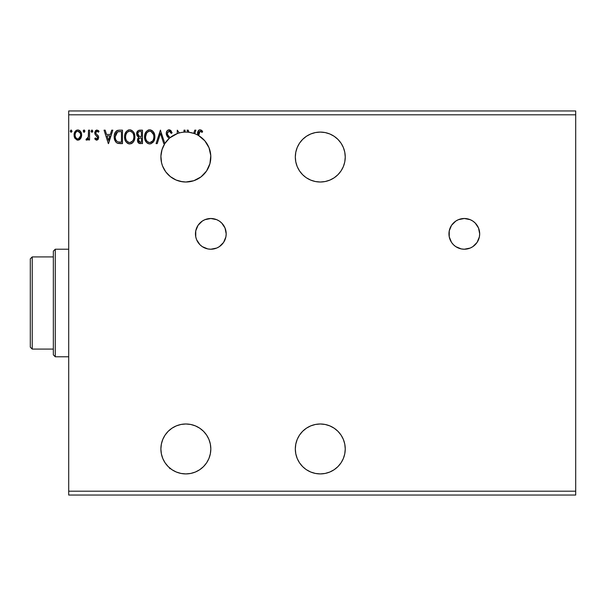 <?xml version="1.0" encoding="UTF-8"?>
<svg xmlns="http://www.w3.org/2000/svg" width="606" height="606" viewBox="0 0 606 606"><rect width="100%" height="100%" fill="white"/><g stroke="black" fill="none" stroke-linecap="round" stroke-linejoin="round"><path stroke-width="0.91" d="M449.251 236.863L451.538 242.4L453.455 244.726L455.78 246.642L461.317 248.93L464.317 249.225L470.195 248.059L472.854 246.642L477.089 242.4L479.384 236.863L479.679 233.863L478.513 227.985L475.18 223L472.854 221.092L470.195 219.667L464.317 218.501A15.362 15.362 0 0 0 455.78 221.092L451.538 225.326A15.362 15.362 0 0 0 449.251 230.871L449.251 236.863A15.362 15.362 0 0 0 464.317 249.225A15.362 15.362 0 0 1 448.955 233.863A15.362 15.362 0 0 1 464.317 218.501L458.439 219.667L455.78 221.092M195.753 236.863L196.624 239.741L199.957 244.726L202.283 246.642L207.82 248.93L210.82 249.225L216.698 248.059L219.357 246.642L223.591 242.4L225.886 236.863L226.182 233.863L225.015 227.985L221.682 223L219.357 221.092L216.698 219.667L210.82 218.501A15.362 15.362 0 0 0 202.283 221.092L198.048 225.326A15.362 15.362 0 0 0 195.753 230.871L195.753 236.863A15.362 15.362 0 0 0 210.82 249.225A15.362 15.362 0 0 1 195.458 233.863A15.362 15.362 0 0 1 210.82 218.501L204.942 219.667L202.283 221.092M344.769 444.084L345.246 448.955L344.769 444.084L343.352 439.395L341.042 435.085L337.936 431.298L334.156 428.192L329.838 425.889L325.157 424.465L320.286 423.988A24.967 24.967 0 0 1 345.246 448.955A24.967 24.967 0 0 1 320.286 473.915L315.415 473.437L320.286 473.915A24.967 24.967 0 0 1 295.319 448.955A24.967 24.967 0 0 1 320.286 423.988L315.415 424.465L310.726 425.889L306.416 428.192L310.726 425.889M320.286 182.012A24.967 24.967 0 0 1 295.319 157.045A24.967 24.967 0 0 1 320.286 132.085L315.415 132.562L320.286 132.085A24.967 24.967 0 0 1 345.246 157.045A24.967 24.967 0 0 1 320.286 182.012L315.415 181.535L320.286 182.012L325.157 181.535L329.838 180.111L334.156 177.808L337.936 174.702L341.042 170.915L343.352 166.605L344.769 161.916L345.246 157.045L344.769 152.174L345.246 157.045M209.918 163.703A24.967 24.967 0 0 1 185.853 182.012L193.837 180.702L200.98 176.914L206.532 171.036L209.918 163.688L210.782 155.644L209.025 147.75L204.836 140.834L198.654 135.615A24.967 24.967 0 0 1 185.853 182.012A24.967 24.967 0 0 1 164.817 143.607A24.967 24.967 0 0 1 164.855 143.539A24.967 24.967 0 0 1 177.285 133.6A24.967 24.967 0 0 0 169.165 138.479L164.855 143.539L160.393 130.161L156.09 143.607L157.212 143.607L160.484 133.403L163.749 143.607L164.817 143.607L162.014 149.644L160.901 156.204L161.567 162.832L162.552 166.014L165.749 171.854L170.377 176.641L176.104 180.035L182.527 181.792L185.853 182.012L180.406 181.414M185.042 130.161L184.004 130.161L185.042 130.161L184.004 130.161L184.004 132.153A24.967 24.967 0 0 1 185.042 132.093L185.042 130.161L185.042 132.093A24.967 24.967 0 0 0 179.331 132.949A24.967 24.967 0 0 1 185.853 132.085A24.967 24.967 0 0 0 185.042 132.093L185.853 132.085A24.967 24.967 0 0 1 187.746 132.153A24.967 24.967 0 0 0 185.853 132.085A24.967 24.967 0 0 1 188.913 132.267L193.746 133.365A24.967 24.967 0 0 0 188.913 132.267L188.239 130.161L187.11 130.161L187.746 132.153L187.11 130.161L188.239 130.161L187.11 130.161M184.004 130.161L184.004 132.153A24.967 24.967 0 0 0 179.331 132.949L177.285 130.161L177.285 133.6A24.967 24.967 0 0 1 179.331 132.949L177.285 130.161L177.285 133.6L170.074 137.706L167.627 134.797L167.445 132.555L169.172 131.199L170.506 132.01L171.278 133.434L172.119 132.752L170.172 130.085L167.877 130.154L166.43 132.191L166.302 134.077L167.264 136.373L169.165 138.479A24.967 24.967 0 0 1 170.074 137.706L169.339 136.941L170.074 137.706M181.52 424.367L185.853 423.988L180.982 424.465L176.301 425.889L171.983 428.192L168.203 431.298L165.097 435.085L162.787 439.395L161.37 444.084L160.885 448.955L161.37 453.826L162.787 458.507L165.097 462.825L168.203 466.605L171.983 469.711L176.301 472.021L180.982 473.437L185.853 473.915A24.967 24.967 0 0 1 160.885 448.955A24.967 24.967 0 0 1 185.853 423.988L190.36 424.397M306.416 136.289L310.726 133.979L306.416 136.289L302.629 139.395L299.523 143.175L297.22 147.493L295.796 152.174L295.319 157.045L295.796 161.916L297.22 166.605L299.523 170.915L302.629 174.702L305.742 177.338M302.629 174.702L302.008 174.051M302.629 139.395L303.235 138.812M306.416 428.192L302.629 431.298L299.523 435.085L297.22 439.395L295.796 444.084L295.319 448.955L295.796 453.826L297.22 458.507L299.523 462.825L302.629 466.605L305.742 469.241M302.629 466.605L302.008 465.953M302.629 431.298L303.235 430.714M177.285 472.4L176.74 472.195M175.24 471.551L172.634 470.135M171.172 469.142L170.074 468.294L169.71 468.68M169.165 467.521L168.544 466.938M167.764 466.15L165.393 463.249M164.817 462.393L162.946 458.871M162.544 457.894L161.499 454.439M161.317 453.553L160.893 449.273M160.901 448.304L161.249 444.728M161.438 443.736L162.696 439.623M163.029 438.842L164.741 435.631M165.332 434.729L168.082 431.419M168.566 430.942L171.46 428.556M172.392 427.927L176.225 425.92M176.104 425.965L180.406 424.586M191.776 424.7L194.746 425.624M196.283 426.268L198.889 427.662M200.268 428.571L202.752 430.571M203.73 431.517L206.578 435.025M206.532 434.964L208.752 439.002M209.312 440.403L210.176 443.334M210.502 444.978L210.797 447.925M210.812 449.561L210.782 450.341M210.782 450.364L210.517 452.833M210.29 454.068L208.964 458.394M208.623 459.197L206.881 462.408M206.002 463.696L204.078 466.022M202.881 467.211L200.586 469.105M199.268 470.014L198.654 470.385M172.392 178.073L171.468 177.452M168.566 175.058L168.082 174.581M165.332 171.263L164.741 170.369M163.029 167.158L162.696 166.377M161.438 162.264L161.249 161.272M160.901 157.696L160.893 156.727M161.317 152.447L161.499 151.561M162.544 148.106L162.946 147.129M164.999 143.319L165.393 142.751M167.764 139.85L168.544 139.062M171.172 136.858L172.634 135.873M175.24 134.449L176.285 133.987M176.301 133.979L176.74 133.805M199.268 135.986L200.586 136.895M202.881 138.797L204.078 139.978M206.002 142.304L206.608 143.167M206.616 143.19L206.881 143.584M208.623 146.803L208.911 147.485M210.343 152.174L210.517 153.159M210.812 156.446L210.797 158.075M210.502 161.022L210.343 161.908M210.335 161.931L210.176 162.666M209.312 165.597L208.752 166.998M206.881 170.506L206.578 170.968M203.73 174.483L202.752 175.429M200.268 177.429L198.889 178.338M196.283 179.732L195.42 180.111M195.405 180.111L194.746 180.376M191.776 181.3L190.36 181.603M68.705 114.799L575.7 114.799L575.7 491.201L68.705 491.201L68.705 110.959L575.7 110.959L68.705 110.959L68.705 491.201L575.7 491.201L575.7 495.041L68.705 495.041L575.7 495.041L575.7 114.799L68.705 114.799M451.538 225.326L449.251 230.871M198.048 225.326L195.753 230.871M320.286 473.915L325.157 473.437L329.838 472.021L334.156 469.711L337.936 466.605L341.042 462.825L343.352 458.507L344.769 453.826L345.246 448.955M306.416 469.711L310.726 472.021L315.415 473.437M139.781 130.161L142.471 130.161L138.441 130.464L136.797 132.608L136.926 135.63L138.736 137.41L137.767 138.691L137.517 140.925L138.706 143.16L142.471 143.607L142.471 130.161L142.471 143.607L142.471 130.161L139.781 130.161C137.683 130.487 136.623 131.76 136.615 133.979L138.736 137.41L137.471 140.274C137.494 142.395 138.524 143.501 140.569 143.607L140.289 143.599M116.041 142.251L114.208 136.714C114.057 132.835 115.769 130.654 119.359 130.161L116.746 130.737L115.057 132.699L114.269 135.532L114.504 139.304L115.791 141.971L117.246 143.122L122.48 143.607L122.48 130.161L119.359 130.161C115.769 130.654 114.057 132.835 114.208 136.714C114.049 139.471 115.064 141.607 117.246 143.122L122.48 143.607L122.48 130.161L122.48 143.607L119.617 143.584M96.725 140.16L98.225 139.297L98.68 137.191L98.119 135.676L96.013 133.714L95.846 132.222L97.028 131.199L98.452 132.229L99.043 131.32L96.915 129.987L95.581 130.555L94.763 132.335L95.074 134.35L97.649 137.395L96.892 138.918L95.339 137.918L94.733 138.759L96.112 140.024L96.725 140.16L98.695 137.577L98.369 136.07L96.013 133.714L95.763 132.775L97.028 131.199L98.452 132.229L99.043 131.32L96.915 129.987L94.733 132.828L95.074 134.35L97.664 137.63L96.665 138.948L95.339 137.918L94.733 138.759L96.725 140.16M88.529 130.161L89.559 130.161L88.529 130.161L88.294 137.168L87.718 138.471L86.438 138.774L85.946 139.819L87.34 140.001L88.529 138.539L88.529 139.986L89.559 139.986L89.559 130.161L89.559 139.986L89.559 130.161L88.529 130.161L88.37 136.835L85.946 139.819L86.726 140.16L88.529 138.539L88.529 139.986L89.559 139.986L88.529 139.986M80.628 138.532L81.401 136.865L81.583 134.168L80.712 131.714L79.507 130.457L77.841 129.987L76.174 130.457L74.273 133.312L74.606 137.736L77.007 140.047L78.674 140.047L80.098 139.183L81.636 135.047C81.658 132.259 80.393 130.57 77.841 129.987C75.288 130.578 74.023 132.259 74.053 135.047L75.053 138.539L77.841 140.16L80.871 138.138M71.023 129.995L71.985 131.108L71.122 129.987L70.273 131.305L70.925 132.206L71.766 131.85L71.985 131.108L71.122 132.229L71.985 131.108L71.122 129.987L70.258 131.108L71.22 132.222M84.893 130.919L84.242 130.017L83.401 130.373L83.673 132.123L84.423 132.123L84.908 131.108L84.045 132.229L84.908 131.108L84.045 129.987L83.189 131.108L84.143 132.222M91.877 129.995L92.839 131.108L91.976 129.987L91.127 131.305L91.779 132.206L92.62 131.85L92.839 131.108L91.976 132.229L92.839 131.108L91.976 129.987L91.112 131.108L92.074 132.222M111.701 130.161L112.83 130.161L108.519 143.607L112.83 130.161L111.701 130.161L110.322 134.471L106.55 134.471L105.164 130.161L104.043 130.161L108.345 143.607L112.83 130.161L111.701 130.161L110.322 134.471L106.55 134.471L105.164 130.161L104.043 130.161L108.345 143.607L104.043 130.161L105.164 130.161M134.888 136.827C134.941 132.994 133.206 130.661 129.699 129.82C126.199 130.691 124.48 133.047 124.548 136.888C124.48 140.766 126.222 143.122 129.782 143.948C133.259 143.031 134.964 140.66 134.888 136.827L133.638 132.229L131.987 130.495L130.002 129.828L128.51 129.995L126.51 131.305L124.828 134.487L124.563 136.282L124.836 139.304L125.79 141.539L127.472 143.281L129.176 143.91L131.426 143.584L132.964 142.425L134.29 140.213L134.873 137.426M154.878 136.827L154.591 134.434L153.053 131.457L150.886 129.987L148.5 129.995L146.5 131.305L144.826 134.487L144.826 139.304L145.788 141.539L147.463 143.281L149.167 143.91L150.97 143.758L153.674 141.456L154.878 136.827C154.931 132.994 153.204 130.661 149.697 129.82C146.19 130.691 144.478 133.047 144.539 136.888C144.47 140.766 146.22 143.122 149.773 143.948C153.257 143.031 154.954 140.66 154.878 136.827L154.863 136.221M315.415 132.562L310.726 133.979M306.416 177.808L310.726 180.111L315.415 181.535M344.769 152.174L343.352 147.493L341.042 143.175L337.936 139.395L334.156 136.289L329.838 133.979L325.157 132.562L320.286 132.085M185.853 473.915L190.723 473.437L195.405 472.021L199.722 469.711L203.51 466.605L206.616 462.825L208.918 458.507L210.343 453.826L210.82 448.955L210.343 444.084L208.918 439.395L206.616 435.085L203.51 431.298L199.722 428.192L195.405 425.889L190.723 424.465L185.853 423.988A24.967 24.967 0 0 1 210.82 448.955A24.967 24.967 0 0 1 185.853 473.915M198.654 135.615L199.192 131.654L200.268 131.207L202.093 132.403L202.624 131.366L201.518 130.305L199.707 129.843L198.291 130.744L197.624 135.032A24.967 24.967 0 0 0 194.761 133.721L195.897 130.161L194.776 130.161L193.746 133.365A24.967 24.967 0 0 1 194.761 133.721L195.897 130.161L194.776 130.161L193.746 133.365A24.967 24.967 0 0 1 198.654 135.615L200.094 131.199L202.093 132.403L202.624 131.366L200.078 129.82C198.026 130.517 197.208 132.085 197.624 134.524L197.624 135.032A24.967 24.967 0 0 1 198.654 135.615M164.855 143.539L160.393 130.161L156.09 143.607L157.212 143.607L160.484 133.403L163.749 143.607L164.817 143.607A24.967 24.967 0 0 1 164.855 143.539M210.221 151.598A24.967 24.967 0 0 0 188.913 132.267L188.239 130.161M68.705 495.041L68.705 491.201L68.705 495.041M575.7 110.959L575.7 114.799L575.7 110.959M80.09 139.191L79.439 139.713M79.447 139.713L78.591 140.069M77.841 140.16L77.409 140.13M74.591 137.721L74.311 136.948M74.288 136.873L74.106 135.986M74.053 135.047L74.061 134.608M74.106 134.168L74.167 133.759M74.265 133.32L74.409 132.873M74.591 132.419L74.97 131.722M75.492 131.032L75.932 130.623M76.97 130.101L76.174 130.457M76.985 130.101L77.386 130.017M78.06 130.002L78.712 130.101M79.78 130.646L80.28 131.131M80.719 131.722L81.037 132.297M81.068 132.366L81.409 133.29M81.416 133.312L81.075 132.373M81.621 134.608L81.621 135.509M81.583 135.956L81.075 137.744M80.295 131.146L79.507 130.457M76.939 131.396L77.841 131.199C79.727 131.676 80.643 132.956 80.598 135.04C80.643 137.123 79.727 138.433 77.841 138.948L77.841 138.948C75.962 138.426 75.046 137.123 75.083 135.04C75.038 132.956 75.955 131.676 77.841 131.199L79.075 131.578L80.242 133.123L77.841 131.199L77.189 131.297M80.242 133.123L80.56 134.388M78.492 138.85L79.765 137.842L80.568 135.699M76.606 138.547L77.682 138.941L76.129 138.1L75.242 136.358M75.083 135.04L75.242 133.744L75.083 135.04M76.606 131.578L75.727 132.532L76.606 131.578M78.379 138.88L80.53 135.941M85.946 139.819L86.726 140.16L85.946 139.819L86.438 138.774L87.188 138.895M86.438 138.774L86.9 138.948M87.446 138.744L87.931 138.153M88.203 137.501L88.438 136.335M88.438 136.312L88.506 135.153M88.521 134.138L88.529 133.464M88.461 135.994L88.37 136.835M91.415 131.964L91.165 131.494M95.4 139.531L94.922 139.009M94.733 138.759L95.339 137.918L95.596 138.274L95.339 137.918M97.604 138.062L97.202 136.448M97.521 136.948L96.377 135.721M98.157 130.381L98.619 130.76M99.043 131.32L98.452 132.229L98.18 131.858M95.786 132.494L97.255 131.222L96.755 131.229M95.763 132.775L96.119 133.865M96.013 133.714L96.801 134.494M98.369 136.07L98.68 137.191M96.975 140.145L98.255 139.251M108.436 140.365L106.989 135.85L109.883 135.85L108.436 140.365L106.989 135.85L109.883 135.85L108.436 140.365M118.806 143.516L118.072 143.395M118.019 143.387L117.64 143.281M116.822 142.887L115.791 141.971M118.178 130.252L117.519 130.404M117.041 130.585L116.072 131.252M115.776 139.683L115.625 139.282M115.496 138.865L115.291 137.736M116.049 133.282L116.958 132.244M116.231 133.009L116.587 132.57M117.731 131.82L121.45 131.54L121.45 142.228L117.791 141.849C115.958 140.69 115.11 138.979 115.238 136.714L117.572 131.881L119.632 131.555M120.018 142.213L119.261 142.16M115.784 133.805L115.238 136.714L115.867 133.615M118.927 131.6L118.39 131.661M134.82 138.009L134.737 138.623M134.6 139.228L134.449 139.751M134.29 140.213L133.684 141.456M133.343 141.971L132.949 142.44M132.593 142.796L132.055 143.221L132.6 142.796M131.411 143.592L130.972 143.766M129.154 143.91L128.57 143.789M127.805 143.478L125.806 141.554M125.071 140.069L124.836 139.319M124.563 137.501L124.624 138.16M124.548 136.888L124.563 136.282M124.616 135.661L124.677 135.244M125.328 133.093L126.51 131.305M128.063 130.154L129.078 129.866M130.32 129.858L130.888 129.987M131.987 130.495L133.638 132.229L132.002 130.502M134.214 133.312L134.449 133.934M134.744 135.093L134.82 135.608M134.206 133.297L133.638 132.229M125.775 132.275L125.071 133.721M125.601 136.403L125.586 136.888C125.518 133.79 126.904 131.888 129.737 131.199L129.252 131.229L129.737 131.199C132.532 131.896 133.903 133.774 133.858 136.827L133.805 135.865L133.858 136.827C133.918 139.91 132.547 141.827 129.737 142.569C126.919 141.865 125.533 139.971 125.586 136.888L125.806 134.956L126.828 132.759L128.321 131.517L127.563 132.01M133.487 139.259L133.714 138.38M132.57 141.016L129.979 142.561M126.253 140.047L126.737 140.857M125.806 138.789L125.639 137.865M126.29 140.122L125.813 138.819M126.98 141.16L127.525 141.698L126.98 141.16M129.252 142.531L128.146 142.137M126.556 133.161L126.199 133.835M133.267 133.873L133.547 134.623M132.297 132.396L132.873 133.153M131.563 131.752L131.146 131.517M131.131 131.502L132.282 132.388M130.222 131.229L130.691 131.335M130.305 142.516L130.707 142.41M130.949 142.319L132.343 141.289M133.843 137.312L133.797 137.804M139.645 143.524L137.888 142.168M137.653 141.569L137.517 140.918M137.767 138.691L137.547 139.471M138.736 137.41L136.623 134.244M137.047 131.956L137.63 131.085M138.236 142.713L138.706 143.16M139.289 143.44L139.925 143.569M137.857 135.077L137.645 133.979C137.744 132.328 138.615 131.517 140.259 131.54L141.44 131.54L141.44 136.539L139.274 136.38L140.918 136.539L139.274 136.38L137.698 133.396L137.698 134.57M138.91 136.229L137.873 135.115M137.645 133.979L138.032 132.532M139.145 131.654L139.645 131.57M138.963 141.713L138.698 139.175L139.501 138.176L140.91 137.918L140.107 137.979M138.607 139.463L138.509 140.251C138.562 138.683 139.365 137.903 140.91 137.918L141.44 137.918L141.44 142.228L140.365 142.228L138.509 140.251L138.925 141.668M139.206 141.933L140.365 142.228L139.069 141.827M138.054 135.456L138.418 135.895M137.729 133.275L138.691 131.835M138.6 141.016L138.532 140.637M138.698 139.175L139.122 138.471M140.91 137.918L141.44 137.918L141.44 142.228L140.365 142.228M154.81 138.032L154.719 138.645M154.591 139.228L154.447 139.751M154.28 140.206L154.015 140.834M154 140.857L152.962 142.425M146.531 142.493L144.826 139.319M144.561 136.282L144.667 135.244M146.508 131.305L144.879 134.274M145.319 133.093L145.766 132.282M148.053 130.154L148.485 129.995M148.515 129.987L149.068 129.866M150.311 129.858L153.053 131.457M151.992 130.502L153.045 131.441M154.197 133.29L153.629 132.229M154.204 133.312L154.447 133.934M154.735 135.093L154.81 135.6M145.099 140.183L145.788 141.539M145.591 136.403L145.576 136.888C145.508 133.79 146.894 131.888 149.727 131.199L149.243 131.229L149.727 131.199C152.523 131.896 153.894 133.774 153.848 136.827L153.795 135.865L153.848 136.827C153.909 139.91 152.538 141.827 149.727 142.569C146.91 141.865 145.523 139.971 145.576 136.888L146.546 133.161L148.311 131.517L147.553 132.01M151.121 131.502L153.538 134.623M153.833 137.32L153.719 138.289L153.833 137.32M152.56 141.016L149.97 142.561M146.251 140.047L146.728 140.857M145.796 138.789L145.629 137.865M146.288 140.122L145.804 138.819M146.97 141.16L147.516 141.698L146.97 141.16M149.243 142.531L148.137 142.137M146.546 133.161L146.19 133.835M153.257 133.873L152.863 133.153M152.288 132.396L151.144 131.517M150.212 131.229L150.682 131.335M150.296 142.516L150.689 142.418M150.947 142.319L151.553 141.971M151.561 141.971L152.341 141.289M153.719 138.289L153.303 139.736M153.318 139.691L153.477 139.259M153.621 138.766L153.704 138.38M157.212 143.607L156.09 143.607L160.567 130.161M172.119 132.752L171.278 133.434L172.119 132.752L169.097 129.82C167.218 130.229 166.279 131.441 166.256 133.456L168.491 137.789M169.097 129.82L169.801 129.926M170.559 130.335L171.369 131.244M167.324 133.009L169.377 131.214L171.278 133.434L170.513 132.025M169.165 131.199L168.763 131.244M168.869 136.448L167.627 134.797M168.415 135.926L168.741 136.305M167.65 136.865L167.264 136.373M167.256 136.365L166.923 135.842M166.642 135.282L166.43 134.699M166.423 134.653L166.309 134.146M166.271 133.767L166.264 133.131M166.703 131.502L166.968 131.055M166.983 131.032L167.877 130.161M167.885 130.154L168.756 129.843M169.339 136.941L168.869 136.441M171.036 130.798L170.642 130.396M179.331 132.949A24.967 24.967 0 0 0 177.285 133.6M194.776 130.161L195.897 130.161M193.746 133.365A24.967 24.967 0 0 0 187.746 132.153M197.685 132.729L197.753 132.131L197.685 132.729M197.753 132.123L197.882 131.57M197.753 132.131L198.056 131.131M198.298 130.729L198.723 130.275M199.01 130.078L199.609 129.858M200.836 129.949L201.677 130.426M202.366 131.078L202.093 132.403L201.472 131.873M201.306 131.744L200.094 131.199M198.919 132.093L198.654 134.661L198.95 132.025M75.242 133.744L75.727 132.532M78.166 131.222L79.075 131.578M75.235 136.35L75.121 135.699M120.336 131.54L121.45 131.54L121.45 142.228L120.768 142.228M127.896 131.76L128.775 131.343M133.631 134.918L133.805 135.865M133.123 140.13L132.888 140.562M127.911 141.993L127.525 141.698M139.88 136.494L139.471 136.433M140.259 131.54L141.44 131.54L141.44 136.539L140.918 136.539M147.887 131.76L148.765 131.343M153.621 134.918L153.795 135.865M153.113 140.13L152.879 140.562M147.902 141.993L147.516 141.698M209.926 163.673A24.967 24.967 0 0 0 210.229 151.651M210.82 218.501A15.362 15.362 0 0 1 226.182 233.863A15.362 15.362 0 0 1 210.82 249.225A15.362 15.362 0 0 0 223.606 225.349M223.584 225.311A15.362 15.362 0 0 0 216.706 219.675M464.317 218.501A15.362 15.362 0 0 1 479.679 233.863A15.362 15.362 0 0 1 464.317 249.225A15.362 15.362 0 0 0 477.104 225.349M477.073 225.311A15.362 15.362 0 0 0 470.203 219.675M53.343 256.906L53.343 354.851L55.267 356.775L55.267 249.225L53.343 251.149L53.343 256.906L53.343 251.149L55.267 249.225L55.267 356.775L68.705 356.775L55.267 356.775L53.343 354.851L53.343 256.906L32.224 256.906L32.224 349.094L53.343 349.094L32.224 349.094L32.224 256.906L30.3 258.83L30.3 347.17L30.3 258.83L32.224 256.906L53.343 256.906M68.705 249.225L55.267 249.225L68.705 249.225M30.3 347.17L32.224 349.094L30.3 347.17"/></g></svg>
